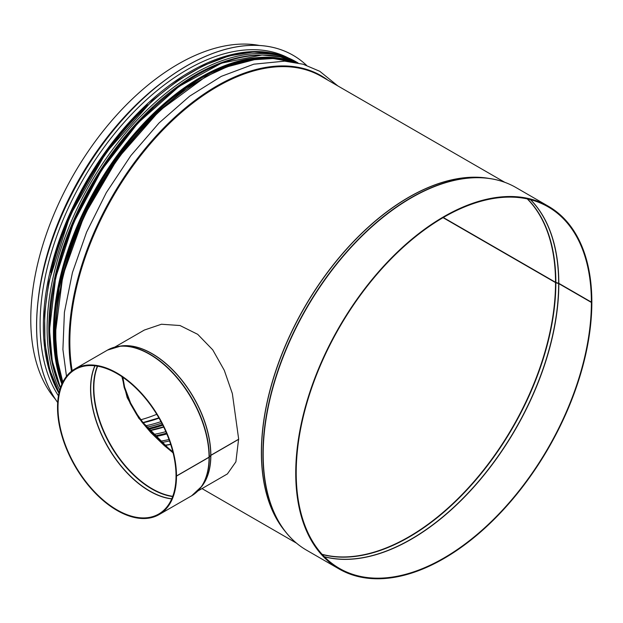 <?xml version="1.0" encoding="UTF-8"?>
<svg xmlns="http://www.w3.org/2000/svg" width="623" height="623" viewBox="0 0 623 623"><rect width="100%" height="100%" fill="white"/><g stroke="black" fill="none" stroke-linecap="round" stroke-linejoin="round"><path stroke-width="0.93" d="M443.303 217.505L555.529 282.297A1.316 0.763 -0.1 0 0 555.856 282.437L558.823 283.34L591.383 302.139L591.85 301.867A209.383 120.885 -60 0 0 548.481 206.314L515.93 187.515A209.383 120.885 -60 0 0 306.547 308.401A209.383 120.885 -60 0 0 306.547 550.179L339.107 568.978A209.383 120.885 -60 0 1 339.107 327.2A209.383 120.885 -60 0 1 548.481 206.314M443.046 217.653L555.529 282.593A1.316 0.763 0 0 0 555.856 282.733L558.823 283.636L591.383 302.435A208.721 120.504 -60 0 1 500.277 512.488A208.721 120.504 -60 0 1 339.434 568.402A208.721 120.504 -60 0 1 339.434 327.394A208.721 120.504 -60 0 1 548.154 206.883A208.721 120.504 -60 0 1 591.383 302.139M122.879 377.32L124.6 387.07L130.596 403.011L137.325 414.622L142.581 421.935L151.311 432.206L164.706 445.134L172.828 451.831M591.383 302.435L591.85 302.163A209.383 120.885 -60 0 1 500.456 512.877A209.383 120.885 -60 0 1 339.107 568.978M122.357 376.962L124.141 387.389L130.137 403.369L136.873 415.004L142.13 422.332L150.867 432.627L164.27 445.577L173.069 452.804M55.354 399.172A208.323 120.278 -60 0 1 73.919 174.097A208.323 120.278 -60 0 1 259.557 45.487M156.755 414.311A207.669 119.896 -60 0 1 140.915 419.731M197.849 490.986L227.403 473.924L235.891 461.807L238.578 439.262M173.132 453.038L138.882 418.352L127.201 397.669L121.882 376.642M176.13 475.754L176.029 475.816A83.459 48.189 60 0 1 158.74 514.022A83.459 48.189 60 0 1 75.282 465.833A83.459 48.189 60 0 1 75.282 369.462A83.459 48.189 60 0 1 139.552 391.774A83.459 48.189 60 0 1 176.029 475.699L176.496 475.964L209.055 457.165A1.316 0.763 -0.1 0 0 209.297 456.978L210.854 455.265L238.679 439.199L232.348 393.565L224.296 370.335L212.731 349.846L197.701 334.325L179.992 325.525L161.443 324.24L144.341 330.05L114.78 347.112M176.029 475.816L176.496 476.081L209.055 457.29A1.316 0.763 0 0 0 209.297 457.095L210.854 455.382L238.679 439.316M176.496 476.081A84.121 48.571 60 0 1 159.075 514.59A84.121 48.571 60 0 1 74.947 466.027A84.121 48.571 60 0 1 74.955 368.886A84.121 48.571 60 0 1 139.723 391.376A84.121 48.571 60 0 1 176.496 475.964M293.083 55.283A212.482 122.676 120 0 0 293.059 55.268A212.482 122.676 120 0 0 186.822 65.789A212.482 122.676 120 0 0 56.218 228.906A212.482 122.676 120 0 0 57.682 402.513M306.516 65.298A212.482 122.676 120 0 0 293.106 55.291A212.482 122.676 120 0 0 186.869 65.82A212.482 122.676 120 0 0 56.288 228.882A212.482 122.676 120 0 0 57.69 402.481M288.317 57.939A207.864 120.013 120 0 0 187.079 69.706A207.864 120.013 120 0 0 58.461 395.839M159.029 418.134A204.367 117.996 -60 0 1 143.212 422.744M160.96 421.631A204.367 117.996 -60 0 1 145.657 425.774M161.739 423.11A205.458 118.627 -60 0 1 146.849 427.183M162.432 424.45A207.124 119.585 -60 0 1 148.001 428.523M162.805 425.198A207.669 119.896 -60 0 1 148.609 429.224M163.74 427.09A206.018 118.946 -60 0 1 149.878 430.641M165.835 431.638A206.018 118.946 -60 0 1 153.453 434.465M166.489 433.156A207.109 119.577 -60 0 1 154.816 435.859A207.124 119.585 -60 0 0 166.497 433.172M166.816 433.935A207.669 119.896 -60 0 1 155.516 436.567M168.997 439.495A207.669 119.896 -60 0 1 160.345 441.216M169.511 440.928A208.635 120.457 -60 0 1 161.731 442.494M170.71 444.464A207.669 119.896 -60 0 1 165.017 445.414M555.529 282.593A207.669 119.896 -60 0 1 475.193 480.154A207.669 119.896 -60 0 1 322.083 554.306M527.268 198.908A207.669 119.896 -60 0 1 555.529 282.297M555.856 282.733A207.732 119.935 -60 0 1 475.45 480.403A207.732 119.935 -60 0 1 322.262 554.509M527.533 198.963A207.732 119.935 -60 0 1 555.856 282.437M558.66 283.566A208.689 120.488 -60 0 1 478.075 481.929A208.689 120.488 -60 0 1 324.334 556.689M530.461 199.664A208.689 120.488 -60 0 1 558.66 283.27M558.823 283.636A208.721 120.504 -60 0 1 478.215 482.046A208.721 120.504 -60 0 1 324.435 556.791M530.601 199.703A208.721 120.504 -60 0 1 558.823 283.34M295.504 542.29A209.32 120.854 -60 0 1 285.326 531.583A209.32 120.854 -60 0 1 306.29 308.26A209.32 120.854 -60 0 1 489.211 178.435A209.32 120.854 -60 0 1 503.571 181.9M306.547 550.179C298.448 545.491 291.377 539.292 285.326 531.583L283.776 529.612A208.355 120.294 -60 0 1 304.647 307.31A208.355 120.294 -60 0 1 486.734 178.085L489.211 178.435C498.914 179.821 507.823 182.843 515.93 187.515M285.061 531.248A208.323 120.278 -60 0 1 304.522 307.24A208.323 120.278 -60 0 1 488.79 178.373M72.19 370.708A208.323 120.278 -60 0 1 148.874 145.502A208.323 120.278 -60 0 1 321.32 76.38L504.84 182.337M71.497 371.246A208.806 120.558 -60 0 1 152.526 140.05A208.806 120.558 -60 0 1 327.971 80.219M62.931 381.915A208.323 120.278 -60 0 1 118.222 158.67A208.323 120.278 -60 0 1 292.857 61.981M62.191 278.279A206.68 119.328 -60 0 1 158.32 111.805M56.031 276.005A206.68 119.328 -60 0 1 153.188 107.693M259.402 55.05A207.233 119.647 -60 0 0 94.501 179.704A207.233 119.647 -60 0 0 60.384 388.012A207.225 119.639 -60 0 1 94.198 180.234A207.225 119.639 -60 0 1 258.615 55.081M59.707 390.232A208.323 120.278 -60 0 1 110.847 151.903A208.323 120.278 -60 0 1 298.035 62.939M59.115 392.545A208.323 120.278 -60 0 1 106.689 152.635A208.323 120.278 -60 0 1 296.05 61.794L298.043 62.946M38.237 299.359A208.323 120.278 -60 0 1 164.558 80.562M210.854 455.382A83.069 47.955 60 0 1 201.081 487.209M119.671 346.201A83.069 47.955 60 0 1 179.86 377.702A83.069 47.955 60 0 1 210.854 455.265M172.664 496.554A82.47 47.613 60 0 1 110.598 445.445A82.47 47.613 60 0 1 97.367 366.137M172.75 496.313A82.407 47.582 60 0 1 110.917 445.258A82.407 47.582 60 0 1 97.624 366.184M171.769 498.774A83.427 48.166 60 0 1 107.997 446.948A83.427 48.166 60 0 1 95 365.802M171.714 498.898A83.459 48.189 60 0 1 107.841 447.034A83.459 48.189 60 0 1 94.867 365.787M209.055 457.29A84.121 48.571 60 0 1 191.635 495.799L159.075 514.59M74.955 368.886L107.506 350.095A84.121 48.571 60 0 1 172.283 372.577A84.121 48.571 60 0 1 209.055 457.165M209.297 457.095A84.058 48.532 60 0 1 200.302 488.198A84.058 48.532 60 0 1 196.144 492.559M112.568 347.805A84.058 48.532 60 0 1 118.425 346.38A84.058 48.532 60 0 1 178.661 379.376A84.058 48.532 60 0 1 209.297 456.978M210.738 455.475A83.1 47.979 60 0 1 201.852 486.228L191.635 495.799M107.506 350.095L120.909 346.03A83.1 47.979 60 0 1 180.452 378.644A83.1 47.979 60 0 1 210.738 455.358M60.478 387.74A208.191 120.2 -60 0 1 49.7 330.104A208.191 120.2 -60 0 1 138.142 123.183A208.191 120.2 -60 0 1 297.202 62.767L280.498 56.895L262.049 54.995L221.508 63.149L178.965 86.48L137.917 123.043L101.783 169.783L73.576 222.8L55.649 277.671L49.505 329.832L52.262 360.997L60.439 387.849M295.17 62.37A208.191 120.2 120 0 0 138.368 129.179A208.191 120.2 120 0 0 53.43 332.254A208.191 120.2 120 0 0 61.872 384.134M273.738 58.539A207.334 119.709 120 0 0 54.497 332.176A207.334 119.709 120 0 0 62.51 382.756M62.409 382.966A207.537 119.818 -60 0 1 54.357 332.254A207.537 119.818 -60 0 1 131.274 138.812A207.537 119.818 -60 0 1 281.401 59.333M277.087 54.217A207.864 120.013 120 0 0 190.342 71.59A207.864 120.013 120 0 0 58.959 393.261M147.612 104.851A207.202 119.632 120 0 0 50.821 272.438M143.064 422.55L158.881 417.885M149.722 430.462L163.623 426.848M164.838 445.258L170.647 444.269M296.509 543.163L201.992 488.596M337.853 85.927L319.77 71.295L303.105 64.224L284.672 61.14L253.826 64.185L221.282 76.372L189.602 96.191L159.021 123.004L130.846 155.633L106.315 192.639L86.605 232.122L72.432 272.586L64.41 312.271L62.907 349.48L66.482 376.331M62.798 382.172L57.261 359.019L55.408 333.11L62.822 275.639L84.269 215.472L117.583 158.616L159.449 110.754L205.676 76.691L229.007 65.968L251.708 59.855L273.217 58.515L292.997 62.004M59.076 392.724L49.824 370.07L44.949 343.53L44.599 313.906L48.75 282.094L69.947 215.807L105.949 152.728L152.378 100.498L177.773 80.523L203.612 65.493L229.108 55.883L253.506 51.997L276.059 53.975L296.05 61.794M256.435 59.162L222.029 68.148L186.316 87.851L151.451 117.116L119.53 154.177L92.477 196.813L71.91 242.472L59.06 288.426L54.692 331.903L56.709 358.684L62.705 382.366"/></g></svg>
